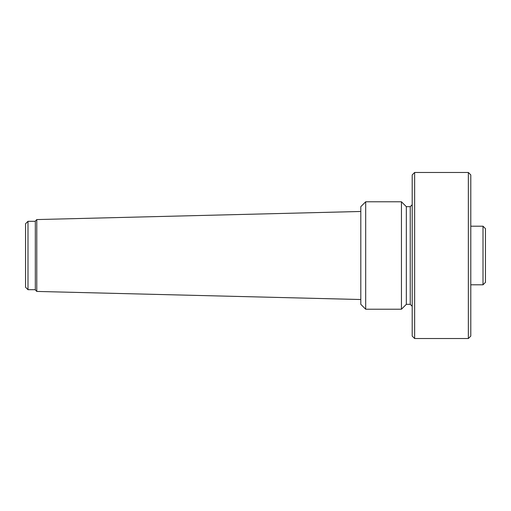 <?xml version="1.0" encoding="UTF-8"?>
<svg xmlns="http://www.w3.org/2000/svg" width="511" height="511" viewBox="0 0 511 511"><rect width="100%" height="100%" fill="white"/><g stroke="black" fill="none" stroke-linecap="round" stroke-linejoin="round"><path stroke-width="0.77" d="M412.198 204.713L410.244 206.661L410.244 304.339L412.198 306.287M414.638 172.475L412.198 174.922L412.198 336.078L414.638 338.525L414.638 172.475L468.357 172.475L468.357 338.525L470.797 336.078L470.797 174.922L468.357 172.475M410.244 206.661L406.334 206.661L406.334 304.339L410.244 304.339M483.01 226.201L483.01 284.799L485.45 282.359L485.45 228.641L483.01 226.201L470.797 226.201M27.99 221.314L25.55 223.754L25.55 287.246L27.99 289.686L27.99 221.314L35.316 221.314M36.779 219.57L35.316 221.071L35.316 289.929L36.779 291.43L36.779 219.57L360.811 211.477M365.691 201.781L360.811 206.661L360.811 304.339L365.691 309.219L365.691 201.781L401.448 201.781L401.448 309.219L365.691 309.219M406.334 206.661L401.448 201.781M470.797 284.799L483.01 284.799M414.638 338.525L468.357 338.525M27.99 289.686L35.316 289.686M36.779 291.43L360.811 299.523M406.334 304.339L401.448 309.219"/></g></svg>

